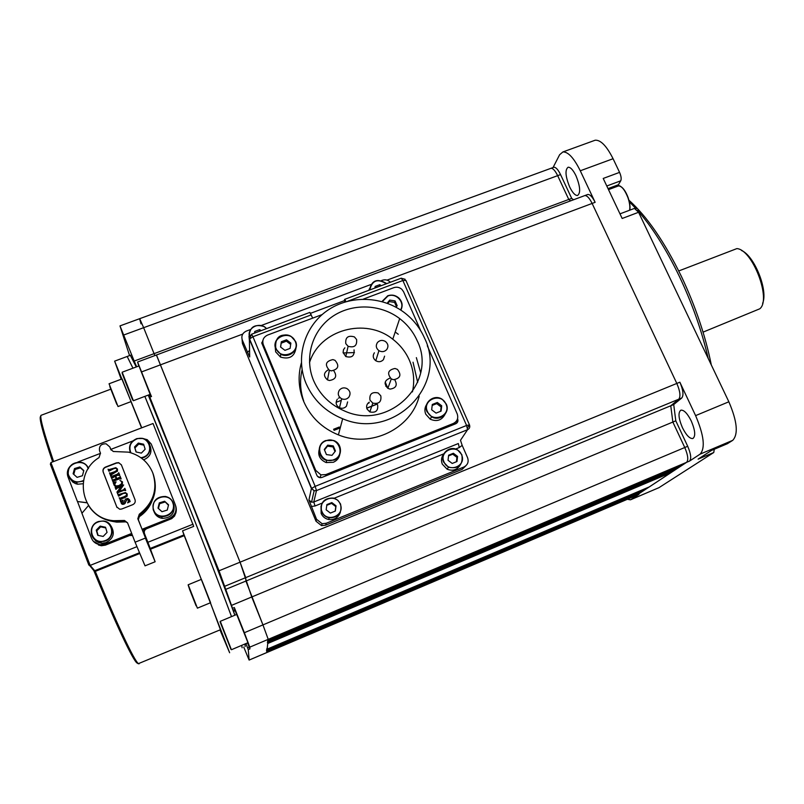 <?xml version="1.0" encoding="UTF-8"?>
<svg xmlns="http://www.w3.org/2000/svg" width="804" height="804" viewBox="0 0 804 804"><rect width="100%" height="100%" fill="white"/><g stroke="black" fill="none" stroke-linecap="round" stroke-linejoin="round"><path stroke-width="1.21" d="M679.219 466.511L677.872 468.079L267.963 641.652L677.913 468.059M679.209 467.204L268.003 641.311L267.611 640.255M675.069 469.265L673.762 470.792L267.843 642.748L673.792 470.772M675.058 469.938L267.883 642.406L267.501 641.361M671.008 471.958L670.998 472.621L649.421 486.842L267.129 649.15L649.421 486.842M670.998 472.621L267.762 643.481L267.38 642.446M267.762 643.481L267.129 649.15M646.969 487.877L645.833 489.204L267.018 650.094L645.853 489.194M646.959 488.46L267.049 649.803L266.697 648.838M643.421 490.229L642.306 491.525L266.918 651.009L642.326 491.515M643.421 490.802L266.948 650.727L266.596 649.773M682.114 465.285L268.084 640.537L682.114 465.285L686.596 462.33C688.606 460.049 687.993 455.104 684.767 447.516C687.993 455.104 688.606 460.049 686.596 462.33L636.125 495.565L249.129 660.074L248.255 649.602L245.913 643.612M587.322 194.638L587.784 194.467C590.025 194.347 592.468 196.97 595.131 202.317L592.126 203.442C589.473 198.085 587.031 195.462 584.799 195.583L584.799 195.583C587.031 195.462 589.473 198.085 592.126 203.442L676.817 383.438C680.144 391.236 680.797 396.493 678.777 399.196L670.767 405.769L672.858 422.05L251.742 596.98L262.948 624.899L268.224 639.351L268.084 640.537M675.792 420.824L687.701 446.28C690.927 453.868 691.54 458.803 689.52 461.094L700.103 454.139C705.47 448.14 703.972 435.306 695.601 415.618L679.852 382.191C683.189 389.99 683.832 395.246 681.782 397.96L673.722 404.553L675.792 420.824L672.858 422.05L684.767 447.516L262.948 624.899L268.224 639.351L266.717 652.597L636.125 495.565M673.722 404.553L245.923 581.051L262.948 624.899L244.356 632.708L234.336 607.563L236.507 614.537M587.784 194.467L156.408 355.006L240.064 562.177L251.742 596.98L231.502 605.392L219.02 570.79L149.815 397.126L150.448 399.97L148.248 395.096L179.493 472.129C200.739 525.424 223.12 583.372 234.838 615.231M343.187 352.956L354.443 352.584M385.227 382.101L387.87 388.231M553.443 167.403L553.876 167.242C555.876 167.162 558.097 169.614 560.549 174.589L557.654 175.654C555.202 170.669 552.991 168.217 551.001 168.297L551.001 168.297C552.991 168.217 555.202 170.669 557.654 175.654L568.78 199.462L154.066 353.659L154.951 355.549L154.066 353.659L134.178 361.056L119.987 325.891L129.565 355.599M560.549 174.589L571.684 198.377L568.78 199.462L570.649 200.849L568.78 199.462L557.654 175.654L143.645 327.69L154.066 353.659L143.645 327.69L123.786 334.987M553.876 167.242L139.695 318.685L143.645 327.69L139.695 318.685L119.987 325.891M141.012 323.841L139.765 319.288M339.208 427.045L333.559 429.276M377.227 404.111L366.765 408.231M339.941 397.578L338.404 398.171M386.845 385.84L385.789 386.252M639.944 492.53L636.366 495.445L638.969 494.339L636.265 495.505M639.934 493.093L266.848 651.632L266.496 650.687M266.848 651.632L266.737 652.567L249.129 660.054M703.048 332.142L759.77 308.806C771.679 299.711 752.584 249.471 736.866 248.607L678.747 270.958M741.519 250.496C754.484 255.803 768.373 290.626 762.604 303.379M575.965 175.714C573.111 169.945 570.498 167.121 568.126 167.222C564.87 169.755 565.383 176.327 569.664 186.96C572.518 192.749 575.141 195.593 577.553 195.493C580.789 193.01 580.267 186.417 575.965 175.714M691.279 421.015C687.47 413.507 684.023 409.879 680.918 410.151C677.963 412.372 678.455 418.201 682.415 427.638C686.204 435.165 689.681 438.803 692.827 438.542C695.772 436.341 695.259 430.502 691.279 421.015M708.193 358.393C701.862 330.957 692.254 303.631 679.36 276.405C666.184 249.129 652.205 227.08 637.421 210.266M628.949 200.216C647.099 216.557 664.566 241.924 681.35 276.315C695.42 306.083 705.409 335.62 711.309 364.946M636.165 208.859L629.341 201.794M634.436 208.407L638.577 212.276L728.856 401.789C737.218 421.346 738.494 434.2 732.715 440.351L727.409 443.687M727.7 443.567L711.6 450.371L698.103 459.134L713.761 452.511L658.958 487.666L630.838 499.666M714.284 449.255L713.761 452.511M627.321 499.304L630.497 499.817L638.969 494.339M595.131 202.317L580.277 170.78C573.915 157.986 568.126 151.715 562.9 151.946L559.624 154.73L553.041 167.554M593.925 140.67L595.191 140.208C600.709 139.856 606.668 146.026 613.07 158.72L619.572 172.378C621.17 176.106 621.562 178.92 620.738 180.81L606.789 185.995M617.512 186.267L620.738 180.81M619.572 172.378L603.211 178.448L622.175 218.477L638.577 212.276M681.782 397.96L678.777 399.196L670.767 405.769L672.858 422.05L684.767 447.516L687.701 446.28M224.849 586.227L678.777 399.196C680.797 396.493 680.144 391.236 676.817 383.438L240.064 562.177L245.702 577.634L245.923 581.051L225.482 589.473M571.684 198.377L573.553 199.764M387.046 280.134L592.126 203.442L676.817 383.438L679.852 382.191M242.125 647.763L241.713 645.381L242.125 647.763M231.512 616.618C219.703 584.779 197.251 526.821 176.016 473.486L144.851 396.382C168.116 452.481 213.281 567.282 231.512 616.618M244.888 644.044L245.23 646.446M132.962 368.192L127.173 356.484L132.962 368.192M247.562 642.909L249.903 648.898L249.793 647.15L244.356 632.708M151.403 396.523L137.584 362.011L156.458 354.986L240.064 562.177L219.02 570.79M136.67 366.805L134.178 361.056M243.743 647.079L249.119 660.074M249.903 648.898L248.255 649.602M234.848 615.231L231.502 605.392M151.554 396.472L149.815 397.126M137.584 362.011L138.77 366.021M149.946 394.462L150.388 395.498M149.303 395.9L151.021 395.256M130.318 355.318L136.268 366.956M139.615 553.574L95.304 571.373C116.821 624.105 134.59 661.551 138.469 663.612L220.437 629.733L210.397 602.779M201.332 579.382L184.237 535.655L150.559 549.182M121.203 379.237L114.63 361.137L141.775 427.818M150.268 548.418L183.945 534.901L182.558 530.841L193.684 526.389L153.031 423.507L50.893 462.571L90.148 565.403L136.861 546.7M182.558 530.841L229.632 652.737L219.994 629.924M183.945 534.901L184.237 535.655M89.244 565.423L90.148 565.403L95.304 571.373L93.676 570.207L94.952 570.629L139.303 552.82M147.876 542.288L193.06 524.198M88.792 564.931L50.361 464.209L50.893 462.571M141.564 427.899L130.982 401.638M263.501 338.725L261.843 343.248L316.876 475.335C317.982 477.395 319.68 478.089 321.952 477.425L455.717 423.758C457.717 422.713 458.36 421.115 457.657 418.944L457.556 418.713M262.777 341.268L261.712 342.876M390.372 282.254L390.211 282.073C387.93 279.923 385.307 279.31 382.342 280.254L381.498 280.566M249.642 354.494L249.692 356.966L249.25 356.202L242.305 340.052C241.089 335.971 242.456 332.967 246.406 331.047L250.356 329.57M261.491 325.409L370.765 284.576M465.797 465.848L462.159 469.355L325.62 525.193L321.54 525.635L316.012 521.223L242.426 343.469L242.084 339.449M462.159 469.355L463.908 467.003C467.717 464.973 468.943 461.878 467.586 457.727L462.159 445.346L459.275 447.557L455.556 449.054M463.908 467.003L326.223 523.273L325.62 525.193M316.012 521.223L316.535 519.273L322.113 523.716L326.223 523.273M460.501 440.29L462.159 445.346M316.535 519.273L308.937 500.008L311.55 502.188L313.781 502.008L458.33 443.537L459.275 447.557M457.195 459.576L456.813 458.28M309.801 312.424L312.706 318.123M310.575 313.309L344.293 300.676L344.655 299.369L401.246 278.184L402.874 280.516L347.549 301.259M346.122 301.651L344.655 299.369M344.876 302.023L344.293 300.676M303.711 400.995C300.173 390.633 299.641 380.202 302.113 369.709M413.025 362.212L417.678 382.322M456.813 423.075L456.682 420.693M93.354 541.263L101.083 545.544L106.027 544.77L132.067 534.399M142.449 530.268L169.614 519.444C175.393 516.469 177.423 511.977 175.724 505.967L175.724 505.947M141.946 438.26L147.222 439.687L151.222 444.009L175.383 504.942C177.091 510.982 175.041 515.495 169.252 518.479L142.067 529.303M131.685 533.434L105.384 543.896L100.41 544.68C96.118 544.197 93.143 542.037 91.485 538.198L81.928 513.253L88.45 505.585M132.75 440.964L110.862 449.376M100.54 453.335L77.787 462.069M86.782 502.791L77.435 501.525L67.958 476.822C66.682 473.033 67.375 469.556 70.038 466.36M81.958 513.213L77.526 501.646M77.435 501.525L86.721 502.671M73.405 474.028L75.043 469.677M113.103 521.515L116.741 522.138L126.339 521.846M138.228 517.364C144.569 513.414 149.112 508.078 151.866 501.334M114.791 451.567L128.499 452.149C140.067 455.175 148.147 462.039 152.71 472.722C157.966 489.164 153.494 502.992 139.283 514.218L137.816 518.741L152.77 555.775L148.619 544.177L155.132 561.765L145.373 538.087L135.092 542.197L127.555 522.811L124.459 520.469L113.796 520.701C81.948 518.65 71.817 474.069 98.992 457.637L100.48 453.195L99.565 450.823C98.902 446.049 101.103 443.707 106.138 443.808L109.766 446.913L110.691 449.275L113.324 451.506L114.791 451.567M153.092 473.747L153.162 473.908C158.398 490.269 153.936 504.048 139.785 515.223L138.328 519.736L145.856 539.002M117.454 474.159L112.59 476.048L110.671 475.878L111.655 478.42L112.057 477.475L115.163 476.149L116.198 478.802L113.002 479.908L112.078 479.496L113.062 482.038L113.464 481.104L119.243 478.722L121.153 478.893L120.168 476.35L119.816 477.224L116.731 478.601L115.686 475.938L118.891 474.862L119.746 475.275L118.751 472.742L117.454 474.159M116.751 478.591L115.776 476.109L117.826 475.114M113.093 482.028L114.459 480.792L120.379 478.48M123.675 484.963L117.062 487.546L115.143 487.375L115.937 489.415L117.233 487.988L121.414 486.36L116.952 492.028L117.525 493.515L118.188 492.339L123.705 490.179L125.625 490.35L124.831 488.309L123.535 489.736L118.781 491.596L123.675 484.963L119.082 491.475M115.957 489.405L117.233 487.988M117.324 488.159L121.183 486.651M121.314 503.545L122.369 504.329L123.987 504.188L127.132 499.405L128.911 499.927L127.645 502.862L130.158 501.565L129.434 499.716L127.816 498.41L125.595 499.083L123.082 503.284L121.615 502.842L122.992 500.188L120.449 501.394L121.102 501.877M121.716 503.023L123.082 500.42M123.987 504.188L124.891 503.384M111.133 450.079L110.037 447.466M127.565 522.821L125.032 521.454L114.419 521.685C103.656 520.288 95.254 515.294 89.224 506.691M148.619 544.177L144.459 533.544C143.866 531.384 144.599 529.766 146.67 528.7L171.684 518.65L174.498 516.108L175.965 512.671M144.459 533.544L148.157 543.313L147.635 543.524M143.986 532.63L144.187 529.575M98.44 545.011L101.384 545.755L105.445 545.122L129.605 535.504L132.489 535.494M135.092 542.197L145.032 565.845L155.102 561.775M116.731 506.932L119.746 509.254L121.766 509.002L132.74 504.681C134.881 503.595 135.635 501.947 135.032 499.736L121.404 464.913L118.711 462.662L116.409 462.853L105.465 467.084C103.334 468.149 102.56 469.777 103.153 471.978L117.032 507.535M121.354 464.772L118.811 462.883L116.52 463.074L105.575 467.295C103.445 468.36 102.681 469.988 103.274 472.179L116.841 507.113M118.58 496.148L123.545 493.284L125.585 493.033L126.61 494.018L126.419 495.395L124.148 496.721L119.977 498.178L119.173 497.746L120.479 500.188L120.499 499.435L127.092 495.967L127.213 494.018L125.454 492.54L118.57 494.55L117.766 494.108L118.56 496.148L119.856 494.721L123.545 493.284M121.464 498.872L124.449 497.706M119.947 480.42L121.756 481.797M121.153 481.124L121.806 481.918L121.454 483.907L118.962 485.556L116.138 485.958L114.62 484.852L115.977 481.787L113.263 482.923L114.138 485.174L116.148 486.872L119.595 486.551L122.248 484.48L122.499 481.958L121.062 480.963M121.133 485.958L122.248 484.48M116.892 469.124L116.701 470.481L114.429 471.797L110.269 473.234L109.475 472.802L110.46 475.345L110.791 474.481L117.364 471.064L117.495 469.124L115.836 467.677L108.872 469.636L108.068 469.194L108.852 471.224L110.158 469.807L113.836 468.38L115.876 468.139L116.892 469.124M108.882 471.214L113.927 468.561L115.967 468.31L116.861 469.044M110.48 475.335L117.364 471.064M117.454 471.234L117.414 468.953M114.751 485.124L114.791 483.626L116.098 481.998M122.339 484.641L122.429 481.787M114.329 485.576L116.238 487.043L118.067 487.144M113.364 483.124L113.947 483.435M120.198 500.299L121.555 499.033M123.635 493.445L125.665 493.194L126.57 493.917M124.53 497.867L127.173 496.128L127.122 493.817M127.665 502.852L130.127 501.495M124.972 503.545L126.7 499.867L128.901 499.907M129.605 501.294L129.374 499.575M124.911 488.47L125.705 490.51L123.796 490.35L118.278 492.5L117.555 493.505M111.676 478.41L115.233 476.33M118.841 472.913L119.444 475.395M117.917 475.285L119.424 475.345M120.248 476.521L120.851 479.013M120.339 478.47L120.841 478.973M120.54 501.626L122.278 504.178L123.896 504.028M306.103 383.568C313.379 400.04 325.56 411.769 342.655 418.753C393.387 440.773 448.109 384.985 424.472 337.941C420.17 328.293 413.829 320.123 405.437 313.439C383.387 295.962 350.253 294.606 327.389 310.505C304.445 326.293 295.088 357.499 306.103 383.568M301.379 362.875C297.741 375.83 298.505 388.664 303.661 401.377C310.565 417.075 322.143 428.241 338.404 434.884C371.036 448.401 411.125 428.803 419.175 396.261M420.653 372.674L416.351 357.639M309.49 362.704C319.64 329.65 365.559 317.077 392.774 339.218C400.161 344.896 405.708 351.931 409.427 360.333C413.799 370.584 414.794 381.106 412.432 391.9M417.206 340.745C413.286 331.941 407.447 324.565 399.688 318.605C380.222 303.751 351.438 303.007 331.73 317.037C311.972 330.977 304.063 358.061 313.63 380.664C319.821 394.684 330.122 404.784 344.554 410.995C388.925 431.306 438.079 382.433 417.206 340.745M332.886 359.599C325.7 361.207 324.525 364.755 329.359 370.242L331.328 370.875C338.434 369.317 339.66 365.8 334.997 360.313L332.886 359.599M328.474 369.679C323.52 372.604 323.188 376.011 327.479 379.9L329.399 380.513C335.881 379.387 337.328 376.131 333.76 370.724M386.764 349.529C388.654 346.544 388.211 343.861 385.448 341.489C382.453 339.77 379.789 340.122 377.468 342.514C375.548 345.569 376.031 348.293 378.925 350.665C381.89 352.263 384.513 351.891 386.764 349.529M374.383 352.795C372.503 355.78 372.976 358.433 375.79 360.745C378.684 362.313 381.237 361.941 383.438 359.639L384.583 356.162M369.961 400.121L372.815 403.106C378.915 404.271 381.578 401.859 380.825 395.859L378.131 392.965C371.981 391.638 369.257 394.02 369.961 400.121M369.297 402.141C366.825 403.869 366.061 406.161 367.036 409.025L369.82 411.939C375.759 413.075 378.352 410.713 377.619 404.864M393.558 379.719C400.412 378.322 401.688 374.865 397.377 369.358L394.975 368.473C388.03 369.93 386.804 373.418 391.297 378.925L393.558 379.719M390.191 378.071C384.402 380.292 383.619 383.709 387.84 388.322L390.041 389.096C396.121 388.211 397.689 385.106 394.754 379.769M356.594 339.499L354.403 336.906C348.102 335.097 345.228 337.338 345.78 343.63L348.112 346.303C354.383 347.971 357.207 345.7 356.594 339.499M344.846 347.82L343.469 349.74L343.107 352.534L345.77 356.524C351.871 358.142 354.624 355.931 354.041 349.871M339.459 390.041C337.358 393.588 338.102 396.503 341.67 398.784C344.484 399.859 346.876 399.317 348.856 397.156C350.926 393.679 350.242 390.794 346.795 388.493C343.951 387.317 341.509 387.829 339.459 390.041M337.318 399.216C335.268 402.683 335.982 405.517 339.469 407.739C342.202 408.794 344.534 408.261 346.474 406.151L347.599 401.92M322.123 314.585L267.601 335.067C263.441 337.107 262.003 340.283 263.3 344.614L315.711 470.36L320.917 474.873L325.901 474.571L453.275 423.497C457.295 421.396 458.592 418.17 457.174 413.819L427.296 345.76M455.496 422.1L454.461 424.271M320.354 477.707L317.469 476.31M262.717 345.348L263.029 343.831M420.613 330.544L403.588 291.762L401.879 289.339C399.477 287.259 396.784 286.706 393.799 287.671L363.267 299.138M290.686 344.413L286.395 341.167L281.119 343.218M441.446 408.11L441.054 407.306M398.261 334.273L395.196 332.002M443.738 454.039C441.356 457.084 440.873 460.451 442.3 464.139L447.104 469.184C452.562 471.325 456.893 470.018 460.079 465.285M453.376 453.265L448.622 455.195L448.039 460.29L452.22 463.456L456.984 461.516L457.556 456.421L453.376 453.265L452.752 454.19L448.542 455.898M456.421 461.747L456.913 457.335L452.752 454.19M456.913 457.335L457.556 456.421M122.158 372.232L133.374 400.714L150.147 394.382L138.981 365.941M125.253 381.186L130.328 394.02L125.323 381.156M231.492 649.702L247.954 642.718L236.718 614.447L220.276 621.311L231.391 649.702L220.266 621.321M223.874 631.271L228.557 643.27L223.874 631.271M154.016 511.615C155.433 515.414 158.197 517.675 162.307 518.379C171.011 517.957 174.91 513.555 174.006 505.153L173.795 504.54M168.559 504.832L164.589 501.244L159.313 502.882L158.016 508.118L161.986 511.706L167.262 510.068L168.559 504.832M168.448 505.264L164.589 501.244M164.89 502.048L159.634 503.676L159.313 502.882M159.634 503.676L158.438 508.49M426.683 404.432C424.683 407.477 424.371 410.733 425.748 414.191L430.24 419.196C436.803 421.969 441.738 420.341 445.044 414.291M441.718 405.799L437.326 402.472L432.301 404.472L431.668 409.789L436.069 413.115L441.094 411.115L441.718 405.799L441.105 406.935L436.723 403.628L437.326 402.472M436.723 403.628L432.19 405.417M440.592 411.316L441.105 406.935M319.801 447.687C317.248 454.551 319.379 459.506 326.193 462.571L333.369 462.27C337.569 460.36 339.77 457.134 339.971 452.612M332.012 455.345L335.439 451.004L333.298 445.908L327.731 445.145L324.293 449.476L326.434 454.582L332.012 455.345M334.987 451.577L333.037 446.923L333.298 445.908M333.037 446.923L327.489 446.16L327.731 445.145M327.489 446.16L324.494 449.949M275.119 346.072L275.661 351.881L280.516 357.087C289.48 359.679 294.656 356.554 296.053 347.73M280.556 347.026L284.938 350.343L290.103 348.393L290.877 343.117L286.495 339.801L281.34 341.75L280.556 347.026M281.34 341.75L280.656 347.097M286.395 341.167L286.495 339.801M400.945 310.193L401.075 308.847M396.472 306.636L394.603 302.364L389.247 301.58L389.689 300.103L387.176 303.229M389.247 301.58L387.739 303.44M396 307.218L397.176 305.741L395.065 300.897L389.689 300.103M394.603 302.364L395.065 300.897M321.017 506.068L321.138 513.424C322.615 516.701 325.117 518.721 328.645 519.505C334.514 520.077 338.434 517.625 340.404 512.138M331.821 502.59L326.876 504.59L326.163 509.836L330.404 513.073L335.348 511.053L336.052 505.816L331.821 502.59L331.58 503.374L326.776 505.324M335.188 511.123L335.801 506.59L331.58 503.374M335.801 506.59L336.052 505.816M379.679 286.254L374.955 287.772M379.458 286.083L379.84 284.656L375.136 286.415L374.925 288.043M381.207 285.681L379.84 284.656M369.418 288.777L368.875 290.304M259.893 331.107L254.747 333.037M254.798 332.766L254.788 331.449L254.536 333.117M259.662 330.936L259.672 329.62L254.788 331.449M261.059 330.675L259.672 329.62M248.979 336.193L249.411 340.605M143.614 459.858C150.147 456.963 152.318 452.29 150.107 445.838M143.926 445.175L138.72 444.069L134.941 447.928L136.167 451.999M136.057 451.969L141.363 453.104L145.152 449.225L143.635 444.22L138.338 443.084L134.539 446.954L136.057 451.969M134.941 447.928L134.539 446.954M138.72 444.069L138.338 443.084M88.54 468.25L87.234 466.772M73.114 473.767L77.084 477.355L82.43 475.737L83.807 470.531L79.847 466.943L74.511 468.561L73.114 473.767M83.727 470.842L80.43 467.858L75.104 469.466L73.797 474.38M75.104 469.466L74.511 468.561M80.43 467.858L79.847 466.943M70.34 479.063L72.802 482.058L75.656 483.686L77.586 484.209L83.053 483.747M93.666 538.499L95.907 541.012L98.882 542.65L101.595 543.213L105.706 542.73C113.344 538.901 115.183 533.444 111.233 526.339M103.163 536.439L107.053 532.409L105.535 527.253L100.138 526.117L96.239 530.148L97.756 535.313L103.163 536.439M105.726 527.906L100.651 526.841L100.138 526.117M100.651 526.841L96.771 530.861L98.098 535.384M96.771 530.861L96.239 530.148M197.402 608.156L210.598 602.698L203.332 584.106L201.382 579.362L188.186 584.769L197.402 608.156L188.186 584.769M191.302 593.724L191.04 593.05M129.826 398.422L122.077 378.905L109.053 383.779L118.027 406.533L131.012 401.618L129.826 398.422M689.52 461.094L249.793 647.15M242.738 334.082L141.735 371.85M334.042 430.341L340.243 427.899M339.429 427.145L333.63 429.426M336.132 402.332L341.288 400.322M385.036 383.247L385.629 383.016M367.76 403.487L369.016 402.985M377.156 404L366.735 408.1M658.958 487.666L631.07 499.535M613.07 158.72L580.277 170.78M608.025 188.608L618.135 184.85M732.715 440.351L700.103 454.139M728.856 401.789L695.601 415.618M249.26 647.17L247.602 647.863M233.552 611.402L235.23 610.708M235.029 609.402L233.341 610.105M232.647 608.276L234.336 607.563M41.617 415.105L40.974 415.346C39.848 417.969 44.069 433.366 53.637 461.526M52.672 461.898C42.542 431.899 38.582 416.723 40.793 416.361M137.595 663.28L137.132 663.069C133.213 661.009 115.253 623.14 93.676 570.207M50.361 464.209L52.793 467.536M242.305 340.052L242.426 343.469M460.471 440.321L467.566 429.708C469.556 428.663 470.189 427.065 469.486 424.904L405.909 280.405L402.874 280.516L466.591 425.467L469.486 424.904L467.456 427.949M308.937 500.008L311.399 488.49L314.133 490.772L316.474 490.581L467.566 429.708L466.591 425.467L315.158 486.36L316.474 490.581L313.781 502.008L315.047 505.997L311.238 506.48M443.848 453.808L334.183 498.239M322.012 503.173L315.047 505.997M311.319 314.846L252.938 336.725L315.158 486.36L311.399 488.49L249.381 339.107L249.692 356.966M251.562 334.233L252.938 336.725L249.381 339.107L250.275 335.147M247.371 352.283L249.582 350.504M251.652 344.574L251.642 343.951M401.166 278.214L405.146 279.289M169.252 518.479L169.614 519.444M105.384 543.896L106.027 544.77M139.283 514.218L139.785 515.223M110.691 449.275L110.952 449.808M109.766 446.913L110.399 448.2M123.987 521.474L123.414 520.489M138.328 519.736L137.816 518.741M452.27 425.145L453.275 423.497M325.901 474.571L325.54 475.988M315.399 471.797L315.711 470.36M263.3 344.614L263.27 346.665M443.999 461.928C448.521 473.445 466.953 465.898 461.576 454.783C457.074 443.336 438.672 450.773 443.999 461.928M461.858 454.722C463.265 465.044 458.803 469.204 448.461 467.224L443.627 462.129C439.547 453.818 449.959 444.903 457.697 450.029L461.848 454.702M128.71 390.171C135.564 407.487 133.022 400.362 126.127 382.965C119.163 365.358 122.037 373.327 128.71 390.171M220.075 621.834L231.019 649.481L220.075 621.834M620.668 186.458C623.462 188.126 625.954 191.854 628.125 197.653C629.924 202.97 630.406 207.161 629.582 210.236M629.542 210.256C630.236 207.07 629.703 202.899 627.954 197.724C624.879 189.925 621.713 185.995 618.457 185.915L617.934 186.116M153.544 509.505C156.74 521.766 177.181 515.364 173.011 503.445C169.825 491.254 149.433 497.545 153.544 509.505M173.403 503.394C174.317 511.846 170.388 516.289 161.624 516.711C157.393 515.967 154.579 513.625 153.202 509.676C152.368 501.003 156.438 496.591 165.393 496.45C169.413 497.304 172.076 499.616 173.403 503.394M427.406 411.477C432.14 423.527 451.607 415.738 445.959 404.111C441.255 392.131 421.829 399.799 427.406 411.477M446.26 404.06C450.531 412.643 439.758 421.969 431.537 416.743L427.014 411.708C422.613 402.764 434.26 393.488 442.341 399.417L446.25 404.03M325.921 440.833C313.389 445.235 321.66 465.054 333.831 459.677C346.343 455.195 338.022 435.497 325.921 440.833M333.962 460.109L326.726 460.411C317.248 458.019 316.585 443.677 325.751 440.552L333.509 440.441C342.524 443.235 342.866 457.004 333.962 460.109M295.239 341.469C290.767 329.57 270.807 337.067 276.174 348.675C280.666 360.654 300.666 353.036 295.239 341.469M295.581 341.439C299.59 349.78 288.948 358.926 280.696 354.162L275.812 348.916C271.732 340.333 282.958 331.238 291.118 336.444L295.57 341.419M400.533 309.922C405.377 302.585 396.161 292.445 387.9 296.003L382.302 301.651M398.724 297.892C395.427 295.148 391.769 294.445 387.729 295.761L381.96 301.55L387.719 295.782C391.769 294.465 395.427 295.168 398.724 297.892C402.352 301.58 403.065 305.661 400.864 310.143M321.972 511.545C326.374 523.364 345.539 515.525 340.233 504.118C335.851 492.36 316.716 500.088 321.972 511.545M340.554 504.038C342.223 513.032 338.434 517.635 329.178 517.856C325.61 517.072 323.087 515.032 321.61 511.746C320.042 502.41 324.022 497.857 333.57 498.068L337.77 500.229L340.554 504.028M386.312 283.772C377.538 278.305 372.041 280.365 369.8 289.953M386.181 283.279C377.146 278.083 371.559 280.345 369.438 290.093C371.518 280.375 377.106 278.104 386.181 283.279L386.553 283.681M266.355 328.685C260.516 321.278 246.999 327.399 249.391 336.404M249.17 337.137C249.29 327.148 254.345 323.64 264.335 326.625L266.647 328.585M140.921 457.727L142.65 457.355C155.232 454.009 149.333 434.662 137.052 438.843C130.529 441.748 128.479 446.401 130.891 452.793M130.369 452.642C128.198 446.13 130.399 441.436 136.971 438.572L142.951 438.481C152.619 440.622 152.529 455.295 142.79 457.777L141.424 458.099M88.199 468.782C84.732 457.014 64.672 463.466 68.581 475.134C71.596 481.616 76.581 483.415 83.546 480.521M83.435 481.093L76.269 482.289C72.209 481.435 69.536 479.114 68.26 475.315C67.606 466.491 71.878 462.139 81.083 462.25C84.631 463.074 87.103 465.114 88.47 468.35M98.852 521.756C85.978 525.233 91.817 545.263 104.45 540.821C117.314 537.273 111.414 517.344 98.852 521.756M104.59 541.233L100.45 541.715C89.164 541.383 87.807 524.308 98.781 521.464L103.294 521.022C114.279 521.706 115.384 538.379 104.59 541.233M196.106 605.814L189.774 589.895C187.402 583.815 187.412 583.774 189.794 589.764M116.821 404.382L109.796 386.573M711.55 450.411L727.499 443.657M595.191 140.208L562.9 151.946M619.984 213.854L634.678 208.316M114.63 361.137L130.58 355.217M110.771 389.186L40.974 415.346C39.265 418.371 43.195 433.869 52.762 461.858M139.122 663.813L138.177 663.682C133.343 661.591 115.655 623.703 93.978 570.79L89.666 565.503M321.54 525.635L322.113 523.716M309.862 312.404L251.602 334.213L249.501 338.796L311.56 488.259L314.133 490.772L311.55 502.188L309.208 500.852M249.642 354.252L249.25 356.202M101.083 545.544L100.41 544.68M113.796 520.701L114.419 521.685M124.459 520.469L125.032 521.454M342.655 418.753L338.404 434.884M399.688 318.605L392.774 339.218M329.359 370.242L327.479 379.9M372.815 403.106L369.82 411.939M341.67 398.784L339.469 407.739M320.917 474.873L320.243 477.687M348.112 346.303L345.77 356.524M391.297 378.925L387.84 388.322M378.925 350.665L375.79 360.745M457.697 450.029C449.989 444.893 439.567 453.788 443.637 462.119L448.461 467.224L447.104 469.184M133.374 400.714L122.168 372.212L139.022 365.931M608.507 189.623L618.457 185.915C617.844 184.819 623.783 186.036 628.145 197.643C629.994 203.945 630.487 208.135 629.632 210.216M165.393 496.45C156.478 496.55 152.418 500.952 153.212 509.646C154.599 513.615 157.403 515.967 161.624 516.711L162.307 518.379M442.341 399.417C434.301 393.468 422.643 402.734 427.024 411.688L431.537 416.743L430.24 419.196M333.509 440.441L325.761 440.542C316.605 443.667 317.299 458.029 326.726 460.411L326.193 462.571M291.118 336.444C285.48 334.042 274.134 333.017 275.822 348.886L280.696 354.162L280.516 357.087M333.57 498.068C324.052 497.837 320.072 502.379 321.62 511.726C323.107 515.022 325.62 517.072 329.178 517.856L328.645 519.505M249.18 337.087C249.351 327.087 254.406 323.6 264.335 326.625M142.951 438.481L136.971 438.562C130.409 441.426 128.218 446.119 130.399 452.652M81.083 462.25C71.928 462.089 67.657 466.431 68.27 475.285C69.556 479.094 72.219 481.435 76.269 482.289L77.586 484.209M103.294 521.022L98.781 521.454C87.817 524.278 89.234 541.414 100.45 541.715L101.595 543.213M118.027 406.533L109.053 383.779"/></g></svg>
